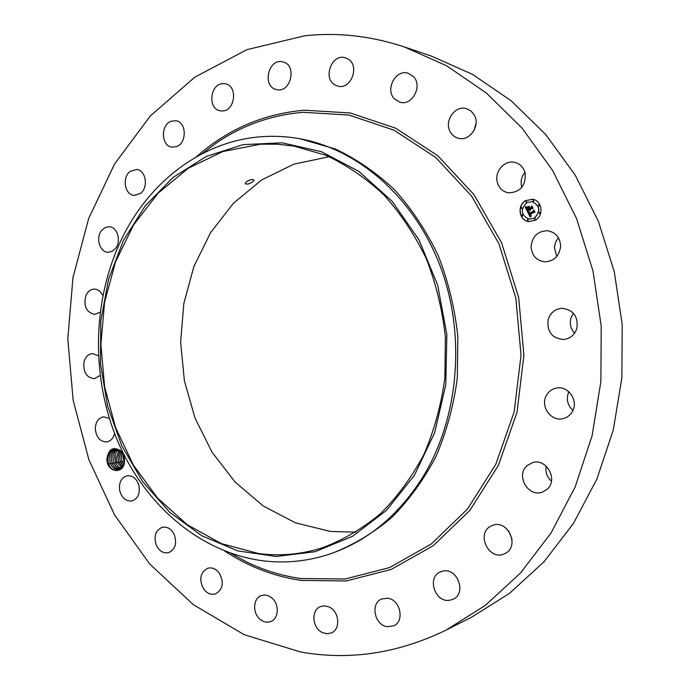 <?xml version="1.0" encoding="UTF-8"?>
<svg xmlns="http://www.w3.org/2000/svg" width="690" height="690" viewBox="0 0 690 690"><rect width="100%" height="100%" fill="white"/><g stroke="black" fill="none" stroke-linecap="round" stroke-linejoin="round"><path stroke-width="1.03" d="M260.656 144.201L277.294 144.193L294.026 146.108L325.835 155.285C346.57 164.919 365.898 178.098 383.812 194.83C400.562 213.417 414.707 234.66 426.248 258.56C436.011 283.599 442.385 309.776 445.378 337.099L444.869 377.956C441.221 404.901 434.252 430.344 423.979 454.287C411.99 476.911 397.535 496.662 380.613 513.558C362.604 528.514 343.31 539.891 322.722 547.67C301.401 554.45 279.993 556.399 258.5 553.527L221.335 543.599L187.223 524.685L157.544 498.051L133.386 465.12L115.549 427.455L104.604 386.642L100.895 344.327L104.578 302.16L115.558 261.821L133.558 224.966L158.036 193.26L188.18 168.291L222.87 151.524L260.656 144.201M356.04 532.171L330.372 531.447L295.389 522.787L263.183 505.943L235.066 482L212.072 452.226L195.003 418.019L184.403 380.846L180.625 342.188L183.816 303.583L193.89 266.547L210.588 232.634L233.375 203.317L261.493 180.055L293.88 164.151L329.208 156.716M123.458 240.405L108.511 279.355L100.783 321.057L100.481 363.82L107.571 405.97L121.82 445.852L142.778 481.836L169.775 512.325L201.868 535.811L237.834 550.905L276.173 556.476L315.08 551.715L352.512 536.311L386.322 510.54L414.345 475.427L434.666 432.69L445.792 384.761L446.844 334.555L437.702 285.237L419.003 239.879L392.093 201.221L358.835 171.37L321.411 151.688L282.072 142.804L243.001 144.641L206.138 156.535L173.104 177.399L145.219 205.87L123.458 240.405M251.427 179.512C247.589 180.642 245.537 182.065 245.252 183.773L247.814 184.118C251.591 182.885 253.644 181.461 253.972 179.857L251.427 179.512M300.055 138.793C358.86 149.437 414.94 198.246 440.729 267.556C466.406 336.849 458.427 420.443 421.711 478.886C397.406 516.431 366.744 541.486 329.725 554.053C306.947 561.531 284.064 563.696 261.087 560.547C197.754 551.465 143.261 502.829 116.817 439.064C90.64 375.024 92.512 298.27 122.449 237.403C150.282 180.815 203.231 140.191 263.364 136.586C275.526 135.827 287.756 136.568 300.055 138.793L335.375 149.014C356.635 159.071 376.438 172.733 394.792 190C411.939 209.165 426.42 231.021 438.236 255.576C448.233 281.296 454.762 308.171 457.824 336.211L457.323 378.137C453.589 405.806 446.473 431.94 435.968 456.556C423.712 479.826 408.929 500.19 391.61 517.638C373.169 533.137 353.409 544.979 332.313 553.19L329.725 554.053M300.538 651.972L244.2 634.679L193.347 604.664L149.713 564.023L114.592 514.956L88.872 459.643L73.149 400.243L67.793 338.85L72.976 277.57L88.656 218.523L114.609 163.901L150.308 115.98L194.882 77.116L246.986 49.646L304.747 35.776C337.712 32.189 370.944 35.923 404.444 46.98L446.646 65.791L486.338 93.003L522.097 128.142L552.569 170.378L576.53 218.489L592.977 270.954L601.206 325.965L600.878 381.587L592.063 435.856L575.184 486.89L551.025 533.025L520.622 572.89L485.217 605.466L446.111 630.091C398.009 653.43 349.494 660.727 300.538 651.972M106.89 458.764C108.641 448.819 113.272 446.197 120.802 450.889L120.983 451.605L120.371 451.053C113.626 447.439 109.443 450.009 107.838 458.738L108.701 463.922C112.013 474.039 124.83 471.693 124.545 460.454C124.925 475.031 106.424 473.09 106.89 458.764M124.536 459.937L123.588 454.848L120.802 450.889M560.625 246.149C559.435 256.016 554.165 261.26 544.824 261.864C536.303 260.622 531.723 255.472 531.084 246.425C532.352 236.213 537.864 230.986 547.636 230.745C555.726 232.288 560.056 237.429 560.625 246.149M548.153 319.574C550.413 312.708 555.01 308.947 561.962 308.283C573.312 309.732 578.289 316.408 576.883 328.311C574.727 334.84 570.397 338.557 563.885 339.489C552.069 338.48 546.825 331.847 548.153 319.574M546.67 394.965C548.955 391.204 552.216 388.901 556.468 388.056C568.482 385.313 579.1 401.321 572.165 411.921C570.026 415.397 567.033 417.623 563.169 418.589C550.905 422.038 539.666 405.806 546.67 394.965M526.918 465.802L532.326 462.662C546.204 457.686 558.564 479.602 547.179 489.245L542.513 492.082C528.462 497.809 515.465 475.695 526.918 465.802M491.177 526.004L492.375 525.478C507.831 518.742 520.433 546.851 504.882 553.596L504.338 553.846C488.796 561.289 475.548 533.034 491.177 526.004M443.213 571.027C457.789 567.836 466.802 593.745 452.968 599.3L449.828 600.24C434.907 603.181 426.463 576.823 440.643 571.76L443.213 571.027M387.59 598.247C400.26 599.369 405.056 621.345 393.585 625.865L387.306 626.701C374.454 625.33 370.073 603.12 381.812 598.955L387.59 598.247M328.992 606.915C339.333 611.081 340.964 629.392 331.312 632.954L327.008 633.756L322.549 632.635C312.122 628.271 310.785 609.839 320.643 606.536L324.748 605.855L328.992 606.915M271.67 597.851C279.545 603.905 278.924 618.861 270.713 621.587C267.09 622.854 263.563 622.104 260.13 619.335C252.238 613.134 253.049 598.109 261.432 595.582C264.934 594.452 268.35 595.203 271.67 597.851M219.187 572.933C224.233 582.403 223.008 589.389 215.522 593.892C211.106 595.091 207.19 593.529 203.783 589.208C198.763 579.609 200.074 572.622 207.733 568.241C212.028 567.171 215.849 568.741 219.187 572.933M174.32 534.733C177.106 543.565 175.182 549.542 168.558 552.656C163.358 553.604 159.269 551.12 156.311 545.221C153.534 536.285 155.526 530.308 162.288 527.289C167.377 526.461 171.387 528.945 174.32 534.733M139.087 486.139C140.07 493.962 137.664 498.905 131.876 500.949C125.873 501.449 121.811 497.999 119.698 490.59C118.723 482.681 121.19 477.739 127.107 475.764C132.998 475.375 137 478.834 139.087 486.139M114.575 433.441C113.35 438.279 110.779 441.1 106.847 441.911C100.016 441.781 96.16 437.339 95.289 428.585C95.669 421.909 98.42 417.985 103.535 416.82L109.356 418.373M100.093 375.481L94.332 378.698C86.647 377.706 83.171 372.29 83.904 362.44C85.241 357.11 88.087 354.151 92.451 353.573L98.385 355.678M100.102 312.173L94.746 314.433C86.207 312.337 83.274 305.981 85.957 295.363C87.871 291.387 90.649 289.317 94.288 289.145C97.971 289.308 100.809 291.422 102.81 295.484M115.523 248.452L112.134 251.35L108.149 252.264C99.843 252.428 95.41 237.912 101.499 230.572L104.992 227.588L109.124 226.7C117.343 226.717 121.638 241.224 115.523 248.452M140.346 193.502L134.188 195.408C124.718 195.072 121.759 177.356 130.16 171.396L136.611 169.455C145.978 169.99 148.747 187.706 140.346 193.502M176.502 146.616L172.008 147.151C161.15 146.185 160.373 124.959 171.068 121.259L175.898 120.716C186.654 121.94 187.145 143.123 176.502 146.616M222.585 110.952L220.17 110.805C207.621 109.046 209.907 84.085 222.697 83.628L225.492 83.818C237.921 85.914 235.221 110.754 222.585 110.952M276.431 89.536C261.829 86.785 268.263 57.969 282.684 61.85L283.098 61.953C297.537 65.145 290.585 93.668 276.44 89.545L276.431 89.536M335.021 84.948C322.342 78.332 331.942 53.078 345.44 57.839L347.674 58.805C360.353 65.248 351.072 90.39 337.721 86.069L335.021 84.948M394.473 98.886C384.744 89.536 395.81 68.784 408.273 73.287L413.293 76.409C423.013 85.62 412.292 106.208 399.993 102.206L394.473 98.886M450.191 131.73C443.868 121.017 455.133 104.906 466.5 108.649L471.003 110.987L474.315 115.049C480.585 125.623 469.726 141.519 458.565 138.328C454.891 137.413 452.097 135.214 450.191 131.73M497.257 182.048C494.351 171.525 504.562 159.83 514.636 162.348C520.044 163.711 523.555 167.256 525.142 172.983C525.909 185.765 520.329 192.381 508.418 192.829C502.648 191.648 498.93 188.051 497.257 182.048M535.423 220.179L529.014 221.602C519.216 220.981 516.689 205.499 525.582 200.661L532.439 199.246C542.038 200.195 544.229 215.513 535.423 220.179M404.444 46.98L431.414 56.106L472.469 74.348L511.005 100.637L545.687 134.49L575.201 175.105L598.385 221.326L614.273 271.679L622.207 324.464L621.863 377.844L613.298 429.939L596.919 478.989L573.476 523.391L543.962 561.832L509.548 593.331L471.511 617.222L446.111 630.091M556.709 256.568L554.363 247.287L555.752 241.793L558.426 237.748M574.598 333.175C570.751 328.932 569.491 323.99 570.828 318.357L573.364 313.208M572.959 410.395C567.327 405.03 565.955 398.794 568.836 391.704M551.422 481.206C546.972 477.049 545.229 472.02 546.178 466.13M511.997 538.864L508.573 530.774M474.185 130.177L476.066 123.191M521.856 187.326L521.545 186.222C520.484 181.073 521.614 176.416 524.952 172.25M532.499 199.255L525.702 200.687C516.845 205.499 519.32 220.921 529.075 221.611M120.983 451.605L123.501 455.202L124.407 458.074M529.351 219.23L534.5 218.118C540.969 211.14 540.167 205.637 532.111 201.627L532.05 201.618M522.123 216.099L522.58 216.022L522.313 214.754M526.047 202.377L526.522 202.299L526.28 201.032M521.459 208.484L521.916 208.406L521.666 207.138M538.847 206.043L539.321 205.974L539.071 204.689M533.249 201.351L533.732 201.273L533.482 200.005M534.871 219.825L535.328 219.756L535.061 218.48M527.66 220.8L528.117 220.722L527.85 219.446M539.52 213.71L539.985 213.641L539.727 212.356M118.723 469.45C115.101 469.83 112.332 467.863 110.409 463.542L109.555 458.54C109.926 453.494 112.082 450.389 116.006 449.207C112.091 450.398 109.952 453.502 109.581 458.54L110.4 463.447C112.306 467.82 115.092 469.821 118.732 469.45L123.467 465.655M526.617 202.731L531.99 201.609C540.046 205.62 540.839 211.123 534.379 218.109L529.29 219.222C521.045 215.366 520.157 209.864 526.617 202.731M521.856 214.823L522.451 216.005L521.856 214.823M525.806 201.109L526.401 202.282L525.806 201.109M521.2 207.216L521.795 208.389L521.2 207.216M538.597 204.766L539.192 205.956L538.597 204.766M533.008 200.074L533.603 201.256L533.008 200.074M535.198 219.739L534.603 218.549L535.198 219.739M527.988 220.705L527.393 219.524L527.988 220.705M539.856 213.624L539.261 212.434L539.856 213.624M527.695 212.08L529.247 211.959L528.73 212.934L529.127 213.978L533.594 211.364L533.784 210.597L534.767 212.546L533.991 212.235L529.911 214.676L531.197 215.539L529.61 214.866L530.334 215.927L531.266 215.789L530.308 217.169L527.695 212.08L530.377 217.065M527.816 211.658L529.325 211.563L527.971 211.821M529.023 212.417L529.308 213.486L533.43 211.019L533.862 209.881L534.966 212.063L533.87 210.174L533.525 211.123L529.264 213.684L529.023 212.417M527.496 211.692L525.271 207.276L526.85 207.233L526.41 208.38L527.117 210.062L529.032 208.915L527.212 209.665L526.737 207.647L527.264 209.493L528.842 208.544L527.488 207.638L529.195 206.603L529.368 208.708L531.429 207.466L531.688 206.595L532.749 208.691L531.861 208.32L530.101 209.372L530.584 209.941L529.799 209.553L530.463 210.26L529.454 209.76L527.738 210.804L527.496 211.692M525.357 206.802L526.988 206.81L525.357 206.802M527.471 207.242L529.239 206.172L527.6 207.311M529.092 207.259L529.532 208.13L531.283 207.078L531.792 205.793L533.042 208.259L531.809 206.094L531.386 207.155L529.471 208.302L529.092 207.259M116.601 449.268C113.307 450.837 111.53 453.839 111.263 458.255L112.073 463.154C113.755 467.104 116.248 469.131 119.56 469.234C116.265 469.148 113.781 467.156 112.091 463.257L111.237 458.255C111.504 453.83 113.289 450.837 116.584 449.268M531.222 215.892L530.55 215.987M529.825 214.788L530.558 215.651M533.991 212.235L534.75 212.503M533.87 210.769L529.127 213.978M529.152 211.977L527.893 212.097M529.325 211.597L528.428 211.701M529.032 212.762L529.351 213.633M533.939 210.027L534.948 212.089M533.646 210.804L529.308 213.486M525.271 207.276L527.539 211.537M529.454 209.76L530.213 210.278M529.998 209.441L530.515 209.915M531.861 208.32L532.723 208.647M531.774 206.758L529.368 208.708M529.161 206.715L527.609 207.655L528.971 208.561L527.264 209.493M526.651 208.501L527.298 209.613M528.894 208.647L527.117 210.062M526.746 207.25L526.289 207.345M526.858 206.845L525.737 206.862M529.23 206.267L527.6 207.259M529.532 208.13L531.464 206.957M529.178 207.431L529.566 208.251M531.869 205.939L533.034 208.294M113.764 462.964L112.91 457.979C113.117 454.063 114.6 451.217 117.369 449.432C114.618 451.217 113.134 454.063 112.936 457.97L113.755 462.869C115.221 466.397 117.421 468.407 120.362 468.889C117.438 468.424 115.239 466.449 113.764 462.964L112.22 463.525M115.428 462.671L114.799 455.659L115.877 452.554L118.206 449.725L115.618 453.132L114.609 457.694L116.265 464.37L118.689 467.173L121.138 468.415L117.809 466.423L115.428 462.671L113.893 463.232M121.88 467.803L117.093 462.386L116.248 457.418L117.084 462.291L121.888 467.794M119.085 450.156L116.248 457.418L119.103 450.156M118.758 462.102L117.904 457.134L120 450.751L117.93 457.134L118.74 462.007L122.604 467.001L118.758 462.102L117.231 462.654M123.277 466L120.405 461.817L119.56 456.858L120.948 451.57L119.586 456.858L120.396 461.722L123.286 465.983M122.052 461.532L121.207 456.582L122.044 461.438L123.872 464.62L122.052 461.532L120.543 462.076M121.958 452.666L121.207 456.582L121.975 452.683M124.364 462.671L122.855 456.306L124.364 462.628M123.062 454.322L122.855 456.306L123.079 454.356M202.153 153.697L216.677 142.787C242.863 125.054 271.8 114.894 303.479 112.297L349.071 115.075L394.05 130.194L435.77 157.51L471.555 196.012L498.913 243.768L515.827 297.985L521.028 355.247L514.171 411.844L495.86 464.154L467.535 509.004L431.31 543.987L389.66 567.542L345.164 579.005L300.305 578.496C281.598 575.762 263.709 570.25 246.632 561.953L230.702 553.225M196.409 156.82C227.303 129.418 263.244 113.885 304.238 110.21L350.253 112.979L395.655 128.193L437.788 155.724L473.927 194.554L501.57 242.733L518.656 297.459L523.908 355.264L516.974 412.396L498.465 465.181L469.847 510.428L433.26 545.704L391.196 569.431L346.285 580.963L301.03 580.402C273.533 576.262 248.046 566.447 224.569 550.948M124.519 461.256L123.829 461.507M123.7 461.248L122.19 461.791M120.405 461.817L118.887 462.369M117.093 462.386L115.566 462.938M112.091 463.257L110.538 463.818M110.409 463.542L108.779 464.137"/></g></svg>
